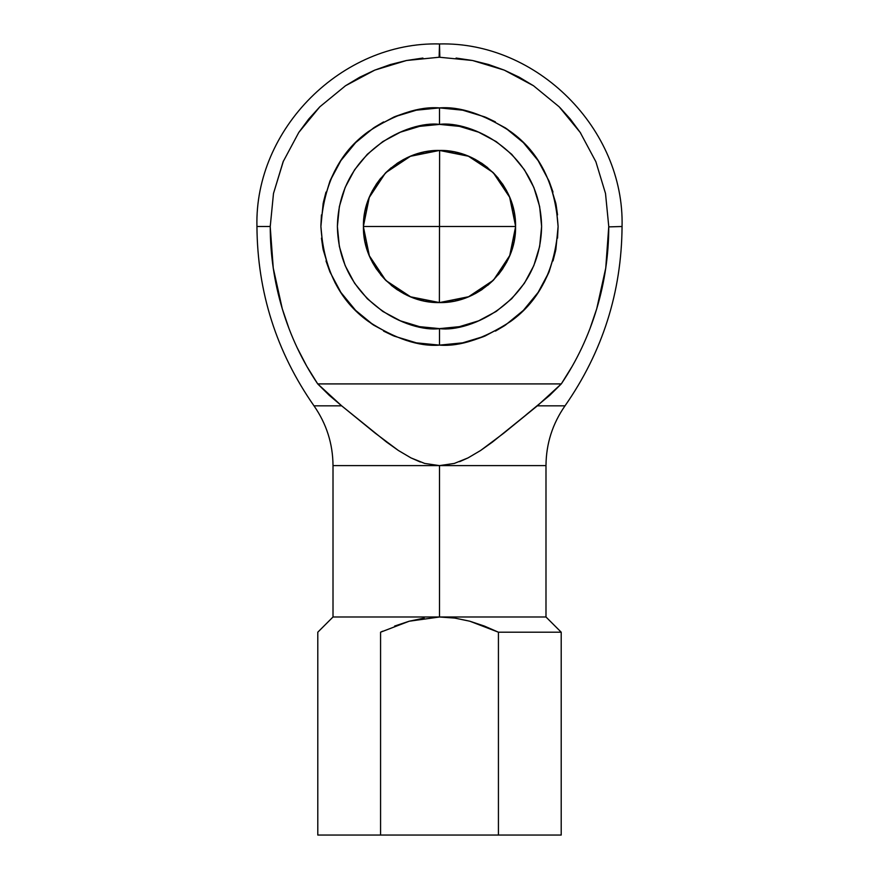 <?xml version="1.0" encoding="UTF-8"?>
<svg xmlns="http://www.w3.org/2000/svg" width="879" height="879" viewBox="0 0 879 879"><rect width="100%" height="100%" fill="white"/><g stroke="black" fill="none" stroke-linecap="round" stroke-linejoin="round"><path stroke-width="1.32" d="M439.83 57.245L439.5 43.95L439.137 57.245M422.909 58.058L406.483 60.497L390.386 64.53L374.751 70.122L359.731 77.22L345.491 85.757L319.835 106.798L308.672 119.105L298.783 132.454L283.126 161.725L273.49 193.479L270.238 226.507C252.603 226.507 252.603 226.507 270.238 226.507L270.238 225.595M590.018 328.493L596.731 308.76L605.741 268.073L608.762 226.507L605.51 193.479L608.762 226.507C626.397 226.507 626.397 226.507 608.762 226.507C608.751 254.624 604.741 282.038 596.731 308.76C588.622 335.8 576.811 360.851 561.285 383.914L317.715 383.914C302.189 360.851 290.378 335.8 282.269 308.76C274.259 282.038 270.249 254.624 270.238 226.507L273.49 193.479L283.445 160.956M439.5 328.625L439.5 345.128C418.887 346.711 395.165 338.8 368.334 321.406C339.547 300.805 323.736 269.172 320.89 226.507C323.736 183.854 339.547 152.221 368.334 131.619C395.165 114.226 418.887 106.315 439.5 107.897L439.5 124.4C409.636 120.291 338.778 150.935 337.382 226.507C338.778 302.09 409.636 332.723 439.5 328.625L419.58 326.658L400.428 320.846L382.772 311.419L367.29 298.717L354.6 283.247L345.161 265.59L339.349 246.428L337.382 226.507L339.349 206.587L345.161 187.436L354.6 169.779L367.29 154.308L382.772 141.607L400.428 132.169L419.58 126.356L439.5 124.4L459.42 126.356L478.572 132.169L496.228 141.607L511.71 154.308L524.4 169.779L533.839 187.436L539.651 206.587L541.618 226.507L539.651 246.428L533.839 265.59L524.4 283.247L511.71 298.717L496.228 311.419L478.572 320.846L459.42 326.658L439.5 328.625C469.364 332.723 540.222 302.09 541.618 226.507C540.222 150.935 469.364 120.291 439.5 124.4L439.5 107.897C460.113 106.315 483.835 114.226 510.666 131.619C539.453 152.221 555.264 183.854 558.11 226.507C555.264 269.172 539.453 300.805 510.666 321.406C483.835 338.8 460.113 346.711 439.5 345.128L439.5 328.625M498.426 835.05L561.209 835.05L561.209 632.199L498.426 632.199L469.793 621.211L454.773 618.08L439.5 616.992L545.991 616.992L545.991 465.606L439.5 465.606L439.5 616.992L454.773 618.08L469.793 621.211L484.34 626.046L498.426 632.199L498.426 835.05L317.791 835.05L317.791 632.199L333.009 616.992L545.991 616.992L561.209 632.199L498.426 632.199L498.426 835.05C580.942 835.05 580.942 835.05 498.426 835.05L380.574 835.05C298.058 835.05 298.058 835.05 380.574 835.05L380.574 632.199C298.069 632.199 298.069 632.199 380.574 632.199L409.185 621.222L439.5 616.992L439.5 465.606L424.7 463.442L410.976 457.904L398.374 450.477L375.201 433.149L341.667 405.834L313.99 405.834C326.505 423.799 332.844 443.719 333.009 465.606L439.5 465.606L424.7 463.442M515.204 233.968L515.566 226.507C516.511 267.172 480.165 303.519 439.5 302.574C398.835 303.519 362.489 267.172 363.434 226.507C362.489 185.854 398.835 149.507 439.5 150.441C480.165 149.507 516.511 185.854 515.566 226.507L514.105 211.674L509.776 197.401L502.744 184.249L493.284 172.723L481.758 163.263L468.606 156.231L454.344 151.902L439.5 150.441L424.656 151.902L410.394 156.231L397.242 163.263L385.716 172.723L376.256 184.249L369.224 197.401L364.895 211.674L363.434 226.507L364.895 241.351L369.224 255.624L376.256 268.776L385.716 280.302L397.242 289.762L410.394 296.783L424.656 301.112L439.5 302.574L454.344 301.112L468.606 296.783L481.758 289.762L493.284 280.302L502.744 268.776L509.776 255.624L514.105 241.351L515.566 226.507L363.434 226.507L363.796 219.058M439.533 302.574L468.595 296.728L493.273 280.313L487.757 285.312M493.591 279.994L509.732 255.569L515.566 226.859M363.434 226.936L369.356 255.789L385.705 280.291L380.695 274.764M386.035 280.61L410.614 296.816L439.5 302.574L454.344 301.112M439.467 150.441L410.405 156.297L385.727 172.713L391.243 167.713M385.409 173.02L369.268 197.456L363.434 226.167M515.566 226.09L509.644 197.237L493.295 172.734L498.305 178.25M492.965 172.405L468.386 156.209L439.5 150.441L424.656 151.902M417.415 153.715L410.394 156.231M403.637 159.429L397.242 163.263M380.695 178.25L376.256 184.249M372.41 190.655L369.224 197.401M366.708 204.433L364.895 211.674M363.796 233.968L364.895 241.351M366.708 248.592L369.224 255.624M372.41 262.371L376.256 268.776M391.243 285.312L397.242 289.762M403.637 293.597L410.394 296.783M417.415 299.299L424.656 301.112M439.379 302.574L439.621 150.441M461.585 299.299L468.606 296.783M475.363 293.597L481.758 289.762M498.305 274.764L502.744 268.776M506.59 262.371L509.776 255.624M512.292 248.592L514.105 241.351M515.204 219.058L514.105 211.674M512.292 204.433L509.776 197.401M506.59 190.655L502.744 184.249M487.757 167.713L481.758 163.263M475.363 159.429L468.606 156.231M461.585 153.715L454.344 151.902M270.238 226.639L270.238 227.243M561.34 383.837L561.835 383.112M283.126 161.725L298.783 132.454L319.835 106.798L345.491 85.757L374.751 70.122L406.483 60.497L439.148 57.245M415.295 342.623L405.087 340.019M416.36 110.183L439.5 107.897L416.36 110.183L394.111 116.929L373.608 127.894L355.632 142.64L340.876 160.615L329.922 181.118L323.164 203.368L320.89 226.507L323.164 249.647L329.922 271.908L340.876 292.41L355.632 310.386L373.608 325.131L394.1 336.097L416.36 342.843L439.5 345.128L462.64 342.843L440.654 345.117M393.1 335.668L383.585 331.119M372.729 324.538L364.258 318.198M354.885 309.628L347.809 301.761M340.305 291.531L334.899 282.445M329.922 271.908L325.999 260.942M322.967 248.625L321.461 238.143M320.89 225.463L321.45 214.905M323.373 202.346L325.988 192.094M329.922 181.118L334.888 170.603M341.491 159.714L347.809 151.265M355.632 142.64L364.247 134.828M374.476 127.312L383.574 121.917M395.078 116.533L405.065 113.006M463.672 110.391L473.935 113.006M485.9 117.346L495.415 121.906M506.271 128.477L514.742 134.817M524.148 143.42L531.18 151.254M538.695 161.483L544.101 170.581M462.64 342.843L484.889 336.097L505.392 325.131L523.368 310.386L538.124 292.41L549.078 271.908L555.836 249.658L558.11 226.507L555.836 203.368L549.078 181.118L553.001 192.072M556.033 204.4L557.539 214.883M558.11 226.507L557.539 238.132M555.627 250.669L553.012 260.92M549.078 271.908L544.112 282.423M537.508 293.311L531.191 301.761M523.368 310.386L514.753 318.198M504.524 325.713L495.415 331.119M483.922 336.492L473.935 340.019M559.165 106.798L533.509 85.757L559.165 106.798L580.217 132.454L595.874 161.725L605.51 193.479L595.874 161.725L580.217 132.454L570.328 119.105L560.044 107.688M580.239 132.476L580.788 133.3M439.5 57.245L472.517 60.497L504.249 70.122L533.509 85.757L519.269 77.22L504.249 70.122L488.614 64.53L472.517 60.497L456.091 58.058M549.078 181.118L538.124 160.615L523.368 142.64L505.392 127.894L484.889 116.929L462.64 110.183L439.5 107.897M329.218 395.297L317.715 383.914L329.218 395.297L341.667 405.834L317.715 383.914L561.285 383.914L572.262 366.191M270.238 227.024L273.259 268.073L282.269 308.76L288.982 328.493M608.762 226.881L622.057 226.507C624.584 128.971 537.047 41.423 439.5 43.95C341.953 41.423 254.416 128.971 256.943 226.507L270.238 226.507M297.146 347.677L306.738 366.191L317.715 383.914M369.433 428.447L374.839 432.864M511.875 426.546L515.599 423.469M526.071 414.844L549.782 395.297L561.285 383.914L537.333 405.834L492.449 442.071L480.626 450.477L468.024 457.904L459.64 461.651M622.057 226.507C621.585 292.18 602.565 351.963 565.01 405.834L537.333 405.834L503.799 433.149L480.626 450.477L468.024 457.904L454.3 463.442L439.5 465.606L545.991 465.606C546.156 443.719 552.495 423.799 565.01 405.834L537.333 405.834M448.916 464.727L439.5 465.606L333.009 465.606L333.009 616.992L439.5 616.992M420.338 462.013L410.976 457.904L398.374 450.477L386.551 442.071L341.667 405.834L313.99 405.834C276.435 351.963 257.415 292.18 256.943 226.507M380.574 835.05L380.574 632.199C298.069 632.199 298.069 632.199 380.574 632.199L382.629 631.221M362.818 422.986L364.06 424.008M424.205 618.08L409.185 621.222L394.627 626.057M505.205 432.018L506.82 430.699"/></g></svg>
